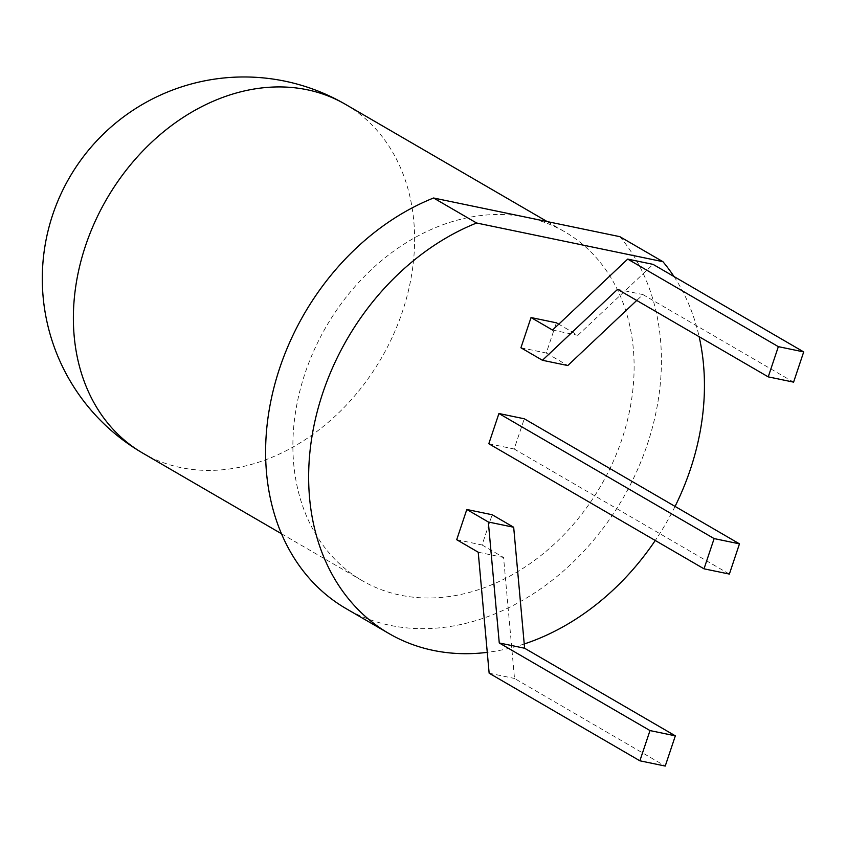 <?xml version="1.0" encoding="UTF-8"?>
<svg xmlns="http://www.w3.org/2000/svg" width="846" height="846" viewBox="0 0 846 846"><rect width="100%" height="100%" fill="white"/><g stroke="black" fill="none" stroke-linecap="round" stroke-linejoin="round"><path stroke-width="0.63" stroke-dasharray="4.23 3.17" d="M526.709 217.327A201.697 158.72 120.2 0 0 314.437 349.451A201.697 158.72 120.2 0 0 362.151 580.631A201.697 158.72 120.2 0 0 400.295 595.161A201.697 158.72 120.2 0 0 612.567 463.037A201.697 158.72 120.2 0 0 564.853 231.857A201.697 158.72 120.2 0 0 526.709 217.327M619.864 236.669A233.972 184.121 -59.8 0 1 605.08 525.609A233.972 184.121 -59.8 0 1 345.94 608.528M673.987 276.526A233.972 184.121 -59.8 0 1 699.145 336.719M675.066 506.416A233.972 184.121 -59.8 0 1 655.259 540.478M524.234 643.975A233.972 184.121 -59.8 0 1 487.264 652.361M520.925 347.769L546.273 353.036L556.382 322.812M488.808 443.738L514.167 449.004L524.277 418.781M456.703 539.706L482.051 544.972L492.161 514.749M546.273 353.036L567.793 365.546M552.554 330.056L577.903 335.312L558.762 324.187M577.903 335.312L653.059 264.364M793.59 382.138L642.949 294.588L636.731 300.446M514.167 449.004L729.368 574.074M482.051 544.972L503.571 557.482L514.505 678.46L665.231 766.064M478.223 552.216L503.571 557.482M617.591 289.321L642.949 294.588M489.147 673.205L514.505 678.46M142.646 453.054A201.697 158.72 120.2 0 0 180.79 467.584A201.697 158.72 120.2 0 0 393.062 335.46A201.697 158.72 120.2 0 0 345.348 104.28M281.475 533.741L362.151 580.631M547.151 221.567L564.853 231.857"/><path stroke-width="1.27" d="M487.264 652.361A233.972 184.121 -59.8 0 1 388.98 633.548L345.94 608.528A233.972 184.121 -59.8 0 1 271.386 398.477A233.972 184.121 -59.8 0 1 433.564 197.996L619.864 236.669L662.904 261.678A233.972 184.121 -59.8 0 1 673.987 276.526M699.145 336.719A233.972 184.121 -59.8 0 1 675.066 506.416M655.259 540.478A233.972 184.121 -59.8 0 1 524.234 643.975M388.98 633.548A233.972 184.121 -59.8 0 1 314.426 423.486A233.972 184.121 -59.8 0 1 476.605 223.006L433.564 197.996M662.904 261.678L476.605 223.006M636.731 300.446L567.793 365.546L542.445 360.28L520.925 347.769L531.034 317.546L556.382 322.812L558.762 324.187M704.009 568.819L488.808 443.738L498.929 413.514L524.277 418.781L739.478 543.851L729.368 574.074L704.009 568.819L714.13 538.585L498.929 413.514M639.872 760.797L489.147 673.205L478.223 552.216L456.703 539.706L466.812 509.482L492.161 514.749L513.681 527.248L524.615 648.237L675.341 735.84L665.231 766.064L639.872 760.797L649.992 730.574L499.267 642.971L524.615 648.237M531.034 317.546L552.554 330.056L627.7 259.098L653.059 264.364L803.7 351.915L793.59 382.138L768.231 376.872L617.591 289.321L542.445 360.28M627.7 259.098L778.352 346.649L768.231 376.872M714.13 538.585L739.478 543.851M513.681 527.248L488.332 521.993L466.812 509.482M488.332 521.993L499.267 642.971M778.352 346.649L803.7 351.915M649.992 730.574L675.341 735.84M142.646 453.054A201.697 201.697 0 0 1 69.615 177.322A201.697 201.697 0 0 1 345.348 104.28A201.697 158.72 120.2 0 0 106.765 198.916A201.697 158.72 120.2 0 0 142.646 453.054L281.475 533.741M345.348 104.28L547.151 221.567"/></g></svg>
